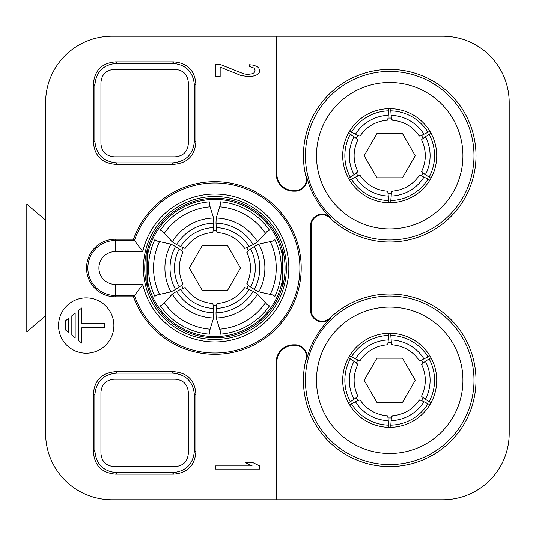 <?xml version="1.0" encoding="UTF-8"?>
<svg xmlns="http://www.w3.org/2000/svg" width="536" height="536" viewBox="0 0 536 536"><rect width="100%" height="100%" fill="white"/><g stroke="black" fill="none" stroke-linecap="round" stroke-linejoin="round"><path stroke-width="0.8" d="M65.332 320.937L68.648 318.317L68.648 332.474L65.332 329.787L65.332 320.937M329.881 217.897A86.303 86.303 0 0 0 476.008 155.701A86.303 86.303 0 0 0 389.706 69.399A86.303 86.303 0 0 0 306.023 176.786L306.632 176.632A85.666 85.666 0 0 0 330.323 217.449L329.881 217.897A11.062 11.062 0 0 0 311.148 225.877L311.148 310.123A11.062 11.062 0 0 0 329.881 318.103L330.323 318.552A11.698 11.698 0 0 1 310.518 310.123L310.518 225.877A11.698 11.698 0 0 1 330.323 217.449M330.323 318.552A85.666 85.666 0 0 0 306.632 359.368L306.023 359.214A86.303 86.303 0 0 0 389.706 466.601A86.303 86.303 0 0 0 423.507 300.897A86.303 86.303 0 0 0 329.881 318.103M306.632 176.632A11.698 11.698 0 0 1 295.289 191.185L293.447 191.185A17.226 17.226 0 0 1 276.221 173.952L276.221 36.207L111.997 36.207A66.384 66.384 0 0 0 45.607 102.59L45.607 433.41A66.384 66.384 0 0 0 111.997 499.793L276.221 499.793L276.221 362.048A17.226 17.226 0 0 1 293.447 344.815L295.289 344.815A11.698 11.698 0 0 1 306.632 359.368M133.524 296.77A86.303 86.303 0 0 0 266.211 337.385A86.303 86.303 0 0 0 266.211 198.615A86.303 86.303 0 0 0 133.524 239.23L115.314 239.23A28.77 28.77 0 0 0 86.544 268A28.77 28.77 0 0 0 115.314 296.77L133.524 296.77L142.79 284.408A73.948 73.948 0 0 0 256.536 329.104A73.948 73.948 0 0 0 256.536 206.896A73.948 73.948 0 0 0 142.79 251.592L115.314 251.592L115.314 240.523A27.477 27.477 0 0 0 87.837 268A27.477 27.477 0 0 0 115.314 295.477L134.442 295.477A85.01 85.01 0 0 0 265.199 336.521A85.01 85.01 0 0 0 265.199 199.479A85.01 85.01 0 0 0 134.442 240.523L142.79 251.592M195.868 393.793C194.749 380.165 187.372 372.788 173.738 371.669L115.528 371.669C101.9 372.788 94.524 380.165 93.405 393.793L93.405 452.002C94.524 465.637 101.9 473.013 115.528 474.132L173.738 474.132C187.372 473.013 194.749 465.637 195.868 452.002L195.868 393.793L194.421 395.24C193.302 381.605 185.925 374.228 172.297 373.11L116.975 373.11C103.341 374.228 95.964 381.605 94.845 395.24L94.845 450.562C95.964 464.189 103.341 471.566 116.975 472.685L172.297 472.685C185.925 471.566 193.302 464.189 194.421 450.562L194.421 395.24M173.738 164.331C187.372 163.212 194.749 155.835 195.868 142.208L195.868 83.998C194.749 70.363 187.372 62.987 173.738 61.868L115.528 61.868C101.9 62.987 94.524 70.363 93.405 83.998L93.405 142.208C94.524 155.835 101.9 163.212 115.528 164.331L173.738 164.331L172.297 162.89C185.925 161.772 193.302 154.395 194.421 140.76L194.421 85.438C193.302 71.811 185.925 64.434 172.297 63.315L116.975 63.315C103.341 64.434 95.964 71.811 94.845 85.438L94.845 140.76C95.964 154.395 103.341 161.772 116.975 162.89L172.297 162.89M86.216 297.875A27.658 27.658 0 0 0 58.551 325.533A27.658 27.658 0 0 0 86.216 353.197A27.658 27.658 0 0 0 113.873 325.533A27.658 27.658 0 0 0 86.216 297.875M215.445 469.094L259.699 469.094L259.699 465.911L253.113 462.729L245.575 462.729L252.168 465.911L215.445 465.911L215.445 469.094M254.995 69.774L254.995 71.114L254.051 72.789L252.168 73.794L247.458 74.464L243.692 73.794L220.155 64.421L215.445 64.421L215.445 76.467L220.155 76.467L220.155 67.094L240.872 75.469L247.458 76.467L253.113 76.132L256.878 74.799L258.761 73.459L259.699 71.449L258.761 67.764L256.878 66.424L253.113 65.091L249.34 64.756L249.34 66.424L254.051 68.099L254.995 69.774M81.787 307.939L81.787 323.322L104.801 323.322L104.801 327.744L81.787 327.744L81.787 343.127L78.47 340.434L78.47 310.565L81.787 307.939M75.154 313.185L75.154 337.747L71.831 335.054L71.831 315.805L75.154 313.185M133.524 239.23L134.442 240.523L115.314 240.523L115.314 239.23M143.4 268A71.489 71.489 0 0 1 214.889 196.511A71.489 71.489 0 0 1 286.378 268A71.489 71.489 0 0 1 214.889 339.489A71.489 71.489 0 0 1 143.4 268M146.938 250.52L146.938 285.48A70.169 70.169 0 0 1 146.938 250.52L147.286 250.56A69.821 69.821 0 0 1 282.499 250.56L282.847 250.52A70.169 70.169 0 0 1 282.847 285.48L282.847 250.52M282.847 285.48L282.499 285.44L282.499 279.618M282.499 256.382L282.499 250.56M282.499 285.44A69.821 69.821 0 0 1 147.286 285.44L147.286 279.618M147.286 250.56L147.286 256.382M282.512 279.551L282.606 257.012A68.601 68.601 0 0 0 147.179 257.012L147.273 279.551M282.512 256.449L282.606 257.012M146.938 285.48L147.286 285.44M147.179 257.012L147.273 256.449M282.606 278.988A68.601 68.601 0 0 1 147.179 278.988M257.515 241.89L267.022 231.512L269.42 230.132A66.384 66.384 0 0 0 220.423 201.844L220.423 204.605L216.189 218.031A49.989 49.989 0 0 1 257.515 241.89L253.173 244.617A44.857 44.857 0 0 0 216.001 223.157L216.189 218.031M248.322 285.32A37.647 37.647 0 0 1 246.607 288.288M216.604 305.607A37.647 37.647 0 0 1 213.181 305.607M183.178 288.288A37.647 37.647 0 0 1 181.463 285.32M181.463 250.68A37.647 37.647 0 0 1 183.178 247.712M213.181 230.393A37.647 37.647 0 0 1 216.604 230.393M246.607 247.712A37.647 37.647 0 0 1 248.322 250.68M216.189 317.969L220.423 331.395L220.423 334.156A66.384 66.384 0 0 0 269.42 305.868L267.022 304.488L257.515 294.11A49.989 49.989 0 0 1 216.189 317.969L216.001 312.843A44.857 44.857 0 0 0 253.173 291.383L257.515 294.11M162.756 231.512L160.364 230.132L162.756 231.512L172.264 241.89A49.989 49.989 0 0 1 213.596 218.031L213.784 223.157A44.857 44.857 0 0 0 176.605 244.617L172.264 241.89M209.362 201.844L209.362 204.605L209.362 201.844A66.384 66.384 0 0 0 160.364 230.132M274.948 239.713L272.556 241.093L274.948 239.713A66.384 66.384 0 0 1 274.948 296.287L272.556 294.907L274.948 296.287M170.971 244.141L157.229 241.093L154.837 239.713A66.384 66.384 0 0 0 154.837 296.287L157.229 294.907L170.971 291.859A49.989 49.989 0 0 1 170.971 244.141L175.5 246.533A44.857 44.857 0 0 0 175.5 289.467L170.971 291.859M160.364 305.868L162.756 304.488L160.364 305.868A66.384 66.384 0 0 0 209.362 334.156L209.362 331.395L209.362 334.156M247.243 283.785C246.071 283.551 247.183 284.603 250.58 286.934L254.285 289.467A44.857 44.857 0 0 0 254.285 246.533L258.814 244.141A49.989 49.989 0 0 1 258.814 291.859L254.285 289.467M272.556 294.907L258.814 291.859M185.041 247.873C185.831 248.778 184.371 248.335 180.652 246.56L176.605 244.617M212.39 232.088C212.772 233.22 213.127 231.733 213.449 227.626L213.784 223.157M253.173 291.383L249.133 289.44C245.414 287.665 243.947 287.222 244.738 288.127M217.395 303.912C217.013 302.78 216.658 304.267 216.336 308.374L216.001 312.843M182.542 252.215C183.714 252.449 182.602 251.397 179.205 249.066L175.5 246.533M175.5 289.467L179.205 286.934C182.602 284.603 183.714 283.551 182.542 283.785M185.041 288.127C185.831 287.222 184.371 287.665 180.652 289.44L176.605 291.383A44.857 44.857 0 0 0 213.784 312.843L213.596 317.969A49.989 49.989 0 0 1 172.264 294.11L176.605 291.383M213.784 312.843L213.449 308.374C213.127 304.267 212.772 302.78 212.39 303.912M216.001 223.157L216.336 227.626C216.658 231.733 217.013 233.22 217.395 232.088M244.738 247.873C243.947 248.778 245.414 248.335 249.133 246.56L253.173 244.617M254.285 246.533L250.58 249.066C247.183 251.397 246.071 252.449 247.243 252.215M209.362 204.605L213.596 218.031M213.596 317.969L209.362 331.395M162.756 304.488L172.264 294.11M258.814 244.141L272.556 241.093M220.423 331.395L220.423 334.156M269.42 305.868L267.022 304.488M157.229 241.093L154.837 239.713M154.837 296.287L157.229 294.907M220.423 201.844L220.423 204.605M267.022 231.512L269.42 230.132M227.666 290.13L202.119 290.13L189.342 268L202.119 290.13L227.666 290.13L240.443 268L227.666 245.87L202.119 245.87L227.666 245.87L240.443 268M189.342 268L202.119 245.87M45.607 315.805L26.8 331.844L45.607 315.805M26.8 204.156L45.607 220.196L26.8 204.156L26.8 331.844M175.058 466.601L114.208 466.601C106.028 465.931 101.599 461.503 100.929 453.329L100.929 392.473C101.599 384.292 106.028 379.87 114.208 379.193L175.058 379.193C183.238 379.87 187.667 384.292 188.337 392.473L188.337 453.329C187.667 461.503 183.238 465.931 175.058 466.601M100.929 143.527L100.929 82.671C101.599 74.497 106.028 70.069 114.208 69.399L175.058 69.399C183.238 70.069 187.667 74.497 188.337 82.671L188.337 143.527C187.667 151.708 183.238 156.13 175.058 156.807L114.208 156.807C106.028 156.13 101.599 151.708 100.929 143.527M389.706 202.722A47.021 47.021 0 0 1 342.685 155.701A47.021 47.021 0 0 1 389.706 108.674A47.021 47.021 0 0 1 436.726 155.701A47.021 47.021 0 0 1 389.706 202.722M389.706 333.278A47.021 47.021 0 0 0 342.685 380.299A47.021 47.021 0 0 0 389.706 427.326A47.021 47.021 0 0 0 436.726 380.299A47.021 47.021 0 0 0 389.706 333.278M306.023 359.214A11.062 11.062 0 0 0 295.289 345.452L293.447 345.452A16.596 16.596 0 0 0 276.851 362.048L276.851 499.793L442.816 499.793A66.384 66.384 0 0 0 509.2 433.41L509.2 102.59A66.384 66.384 0 0 0 442.816 36.207L276.851 36.207L276.851 173.952A16.596 16.596 0 0 0 293.447 190.548L295.289 190.548A11.062 11.062 0 0 0 306.023 176.786M276.221 36.207L276.851 36.207M276.221 499.793L276.851 499.793M423.132 397.625A37.647 37.647 0 0 1 421.423 400.593M391.421 417.913A37.647 37.647 0 0 1 387.997 417.913M357.994 400.593A37.647 37.647 0 0 1 356.279 397.625M356.279 362.979A37.647 37.647 0 0 1 357.994 360.011M387.997 342.692A37.647 37.647 0 0 1 391.421 342.692M421.423 360.011A37.647 37.647 0 0 1 423.132 362.979M422.06 396.091C420.887 395.856 422 396.901 425.39 399.233L429.095 401.766A44.857 44.857 0 0 0 429.095 358.839L431.011 357.827M431.011 402.777L429.095 401.766M359.857 360.179C360.648 361.076 359.187 360.641 355.469 358.865L349.593 355.77M387.2 344.393C387.588 345.526 387.937 344.038 388.258 339.931L388.6 335.456A44.857 44.857 0 0 0 351.422 356.922M390.891 427.313L390.811 425.149A44.857 44.857 0 0 0 427.989 403.682L423.949 401.739C420.231 399.963 418.763 399.528 419.554 400.425M392.211 416.211C391.829 415.078 391.474 416.566 391.153 420.673L390.811 425.149M357.351 364.513C358.53 364.748 357.418 363.703 354.021 361.371L350.316 358.839A44.857 44.857 0 0 0 350.316 401.766L348.4 402.777M350.316 401.766L354.021 399.233C357.418 396.901 358.53 395.856 357.351 396.091M359.857 400.425C360.648 399.528 359.187 399.963 355.469 401.739L351.422 403.682A44.857 44.857 0 0 0 388.6 425.149L388.52 427.313M388.6 425.149L388.258 420.673C387.937 416.566 387.588 415.078 387.2 416.211M429.825 355.77L427.989 356.922A44.857 44.857 0 0 0 390.811 335.456L391.153 339.931C391.474 344.038 391.829 345.526 392.211 344.393M419.554 360.179C418.763 361.076 420.231 360.641 423.949 358.865L427.989 356.922M429.095 358.839L425.39 361.371C421.993 363.703 420.887 364.748 422.06 364.513M388.52 333.291L388.6 335.456M427.989 403.682L429.825 404.834M349.593 404.834L351.422 403.682M348.4 357.827L350.316 358.839M390.811 335.456L390.891 333.291M402.482 402.429L376.929 402.429L364.152 380.299L376.929 402.429L402.482 402.429L415.259 380.299L402.482 358.175L376.929 358.175L402.482 358.175L415.259 380.299M364.152 380.299L376.929 358.175M376.929 177.825L402.482 177.825L376.929 177.825L364.152 155.701L376.929 177.825M402.482 133.571L376.929 133.571L402.482 133.571L415.259 155.701L402.482 133.571M415.259 155.701L402.482 177.825M364.152 155.701L376.929 133.571M423.132 173.021A37.647 37.647 0 0 1 421.423 175.989M391.421 193.308A37.647 37.647 0 0 1 387.997 193.308M357.994 175.989A37.647 37.647 0 0 1 356.279 173.021M356.279 138.375A37.647 37.647 0 0 1 357.994 135.407M387.997 118.088A37.647 37.647 0 0 1 391.421 118.088M421.423 135.407A37.647 37.647 0 0 1 423.132 138.375M422.06 171.487C420.887 171.252 422 172.297 425.39 174.629L429.095 177.161A44.857 44.857 0 0 0 429.095 134.234L431.011 133.223M431.011 178.173L429.095 177.161M359.857 135.575C360.648 136.472 359.187 136.037 355.469 134.261L349.593 131.166M387.2 119.789C387.588 120.922 387.937 119.434 388.258 115.327L388.6 110.852A44.857 44.857 0 0 0 351.422 132.318M390.891 202.709L390.811 200.544A44.857 44.857 0 0 0 427.989 179.078L423.949 177.135C420.231 175.359 418.763 174.924 419.554 175.821M392.211 191.607C391.829 190.474 391.474 191.962 391.153 196.069L390.811 200.544M357.351 139.909C358.53 140.144 357.418 139.099 354.021 136.767L350.316 134.234A44.857 44.857 0 0 0 350.316 177.161L348.4 178.173M350.316 177.161L354.021 174.629C357.418 172.297 358.53 171.252 357.351 171.487M359.857 175.821C360.648 174.924 359.187 175.359 355.469 177.135L351.422 179.078A44.857 44.857 0 0 0 388.6 200.544L388.52 202.709M388.6 200.544L388.258 196.069C387.937 191.962 387.588 190.474 387.2 191.607M429.825 131.166L427.989 132.318A44.857 44.857 0 0 0 390.811 110.852L391.153 115.327C391.474 119.434 391.829 120.922 392.211 119.789M419.554 135.575C418.763 136.472 420.231 136.037 423.949 134.261L427.989 132.318M429.095 134.234L425.39 136.767C421.993 139.099 420.887 140.144 422.06 139.909M388.52 108.687L388.6 110.852M427.989 179.078L429.825 180.23M349.593 180.23L351.422 179.078M348.4 133.223L350.316 134.234M390.811 110.852L390.891 108.687M115.314 251.592A16.408 16.408 0 0 0 98.905 268A16.408 16.408 0 0 0 115.314 284.408L142.79 284.408M115.314 284.408L115.314 296.77M180.652 246.56A40.401 40.401 0 0 1 213.449 227.626M249.133 289.44A40.401 40.401 0 0 1 216.336 308.374M179.205 286.934A40.401 40.401 0 0 1 179.205 249.066M213.449 308.374A40.401 40.401 0 0 1 180.652 289.44M216.336 227.626A40.401 40.401 0 0 1 249.133 246.56M250.58 249.066A40.401 40.401 0 0 1 250.58 286.934M210.159 206.842A61.345 61.345 0 0 0 164.291 233.321M219.626 329.158A61.345 61.345 0 0 0 265.494 302.679M159.561 241.522A61.345 61.345 0 0 0 159.561 294.478M164.291 302.679A61.345 61.345 0 0 0 210.159 329.158M270.224 294.478A61.345 61.345 0 0 0 270.224 241.522M265.494 233.321A61.345 61.345 0 0 0 219.626 206.842M195.868 452.002L194.421 450.562M173.738 474.132L172.297 472.685M173.738 371.669L172.297 373.11M115.528 371.669L116.975 373.11M93.405 393.793L94.845 395.24M93.405 452.002L94.845 450.562M115.528 474.132L116.975 472.685M115.528 164.331L116.975 162.89M93.405 142.208L94.845 140.76M195.868 142.208L194.421 140.76M195.868 83.998L194.421 85.438M173.738 61.868L172.297 63.315M115.528 61.868L116.975 63.315M93.405 83.998L94.845 85.438M316.488 380.299A73.218 73.218 0 0 0 389.706 453.523A73.218 73.218 0 0 0 462.93 380.299A73.218 73.218 0 0 0 389.706 307.081A73.218 73.218 0 0 0 316.488 380.299M462.93 155.701A73.218 73.218 0 0 0 389.706 82.477A73.218 73.218 0 0 0 316.488 155.701A73.218 73.218 0 0 0 389.706 228.919A73.218 73.218 0 0 0 462.93 155.701M305.42 380.299A84.286 84.286 0 0 0 389.706 464.585A84.286 84.286 0 0 0 473.992 380.299A84.286 84.286 0 0 0 389.706 296.019A84.286 84.286 0 0 0 305.42 380.299M310.518 225.877L311.148 225.877M311.148 310.123L310.518 310.123M305.42 155.701A84.286 84.286 0 0 0 389.706 239.981A84.286 84.286 0 0 0 473.992 155.701A84.286 84.286 0 0 0 389.706 71.415A84.286 84.286 0 0 0 305.42 155.701M295.289 190.548L295.289 191.185M293.447 190.548L293.447 191.185M276.851 173.952L276.221 173.952M276.221 362.048L276.851 362.048M293.447 344.815L293.447 345.452M295.289 344.815L295.289 345.452M355.469 358.865A40.401 40.401 0 0 1 388.258 339.931M423.949 401.739A40.401 40.401 0 0 1 391.153 420.673M354.021 399.233A40.401 40.401 0 0 1 354.021 361.371M388.258 420.673A40.401 40.401 0 0 1 355.469 401.739M391.153 339.931A40.401 40.401 0 0 1 423.949 358.865M425.39 361.371A40.401 40.401 0 0 1 425.39 399.233M355.469 134.261A40.401 40.401 0 0 1 388.258 115.327M423.949 177.135A40.401 40.401 0 0 1 391.153 196.069M354.021 174.629A40.401 40.401 0 0 1 354.021 136.767M388.258 196.069A40.401 40.401 0 0 1 355.469 177.135M391.153 115.327A40.401 40.401 0 0 1 423.949 134.261M425.39 136.767A40.401 40.401 0 0 1 425.39 174.629M212.685 232.47C201.054 233.468 191.908 238.748 185.228 248.322M244.557 287.678C237.877 297.245 228.731 302.532 217.1 303.53M183.017 252.148C178.066 262.714 178.066 273.286 183.017 283.852M185.228 287.678C191.901 297.245 201.054 302.532 212.685 303.53M217.1 232.47C228.725 233.468 237.877 238.748 244.557 248.322M246.761 252.148C251.719 262.714 251.719 273.286 246.761 283.852M387.495 344.775C375.87 345.767 366.718 351.053 360.045 360.627M419.366 399.977C412.693 409.551 403.541 414.831 391.917 415.829M357.834 364.453C352.882 375.019 352.882 385.585 357.834 396.151M360.045 399.977C366.718 409.551 375.87 414.831 387.495 415.829M391.917 344.775C403.541 345.767 412.693 351.053 419.366 360.627M421.577 364.453C426.529 375.019 426.529 385.585 421.577 396.151M387.495 120.171C375.87 121.163 366.718 126.449 360.045 136.023M419.366 175.373C412.693 184.947 403.541 190.233 391.917 191.225M357.834 139.849C352.882 150.415 352.882 160.981 357.834 171.547M360.045 175.373C366.718 184.947 375.87 190.233 387.495 191.225M391.917 120.171C403.541 121.163 412.693 126.449 419.366 136.023M421.577 139.849C426.529 150.415 426.529 160.981 421.577 171.547"/></g></svg>

